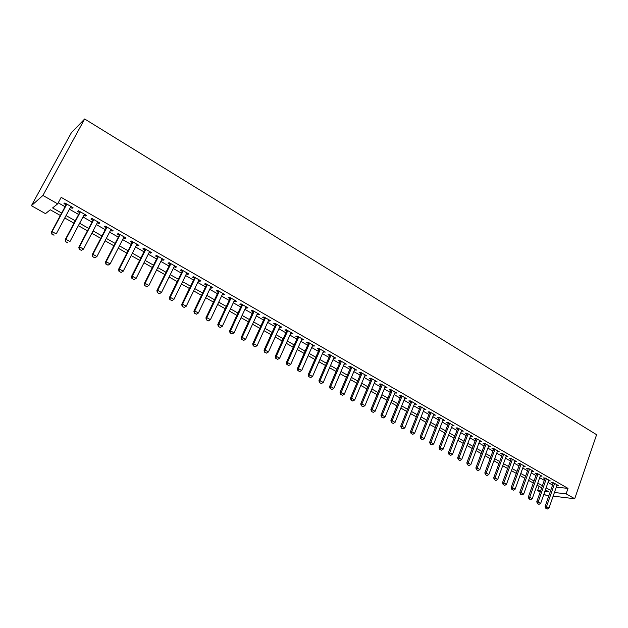 <?xml version="1.0" encoding="UTF-8"?>
<svg xmlns="http://www.w3.org/2000/svg" width="628" height="628" viewBox="0 0 628 628"><rect width="100%" height="100%" fill="white"/><g stroke="black" fill="none" stroke-linecap="round" stroke-linejoin="round"><path stroke-width="0.94" d="M60.351 215.483L50.287 209.783L45.499 213.638L31.4 205.701L71.419 132.641L84.662 118.982L596.6 434.702L574.714 498.742L566.126 493.844L568.01 488.396L61.167 197.357L57.666 203.849L52.587 207.931L61.646 213.073M548.888 495.633L545.999 495.288L543.919 494.118M540.198 492.022L537.592 490.554L540.59 490.9M539.099 486.315L537.592 490.554M70.438 207.342L72.126 208.308L73.021 207.64L64.841 202.954L63.97 203.637L66.066 204.838M83.971 215.082L85.596 216.008L86.531 215.373L78.445 210.741L77.534 211.401L79.615 212.586M97.34 222.728L98.894 223.615L99.868 223.011L91.884 218.442L90.934 219.062L92.999 220.247M110.536 230.28L112.035 231.135L113.048 230.554L105.159 226.041L104.169 226.637L106.218 227.807M123.583 237.737L125.011 238.561L126.063 238.004L118.268 233.545L117.24 234.118L119.273 235.272M136.457 245.108L137.83 245.893L138.921 245.367L131.221 240.964L130.161 241.505L132.17 242.651M149.189 252.385L150.5 253.139L151.623 252.644L144.016 248.288L142.917 248.806L144.911 249.944M161.757 259.584L163.021 260.298L164.167 259.827L156.655 255.525L155.524 256.012L157.502 257.142M174.184 266.688L175.385 267.379L176.57 266.931L169.152 262.677L167.982 263.14L169.945 264.262M186.461 273.714L187.607 274.365L188.824 273.949L181.492 269.75L180.291 270.181L182.23 271.296M198.589 280.653L199.688 281.281L200.936 280.881L193.683 276.728L192.458 277.144L194.382 278.243M210.584 287.514L211.62 288.111L212.9 287.734L205.741 283.636L204.477 284.021L206.384 285.112M222.43 294.289L223.419 294.854L224.73 294.508L217.649 290.45L216.362 290.819L218.254 291.902M234.142 300.993L235.084 301.526L236.426 301.204L229.424 297.193L228.105 297.539L229.981 298.614M245.721 307.618L246.616 308.128L247.981 307.822L241.066 303.858L239.715 304.18L241.576 305.239M257.166 314.165L258.014 314.644L259.403 314.361L252.566 310.444L251.192 310.742L253.037 311.802M268.486 320.633L270.699 320.829L263.941 316.959L262.535 317.234L264.372 318.286M279.672 327.039L281.87 327.227L275.182 323.396L273.753 323.648L275.574 324.692M290.733 333.366L292.915 333.546L286.297 329.763L284.845 329.998L286.651 331.027M301.668 339.622L303.834 339.803L297.295 336.059L295.812 336.27L297.601 337.291M312.485 345.808L314.628 345.989L308.167 342.284L306.66 342.472L308.434 343.492M323.185 351.931L325.304 352.096L318.914 348.438L317.383 348.611L319.15 349.615M333.766 357.984L335.87 358.148L329.543 354.53L327.997 354.679L329.739 355.684M344.23 363.965L346.311 364.13L340.062 360.55L338.484 360.684L340.219 361.673M354.577 369.884L356.641 370.041L350.455 366.501L348.862 366.619L350.581 367.608M364.813 375.748L366.862 375.897L360.747 372.396L359.13 372.49L360.833 373.472M374.94 381.541L376.973 381.683L370.92 378.221L369.28 378.299L370.975 379.273M384.956 387.272L386.974 387.413L380.992 383.983L379.328 384.046L381.015 385.011M394.871 392.94L396.872 393.081L390.946 389.69L389.266 389.737L390.938 390.687M404.683 398.552L406.661 398.686L400.797 395.326L399.102 395.357L400.758 396.307M414.386 404.102L416.348 404.236L410.547 400.915L408.836 400.931L410.476 401.865M423.986 409.597L425.933 409.723L420.195 406.434L418.46 406.434L420.093 407.368M433.485 415.03L435.424 415.155L429.74 411.905L427.99 411.89L429.615 412.816M442.889 420.415L444.812 420.532L439.192 417.314L437.418 417.282L439.027 418.201M452.199 425.737L454.099 425.855L448.541 422.668L446.751 422.62L448.353 423.531M461.407 431.004L463.299 431.114L457.788 427.966L455.991 427.904L457.577 428.814M470.529 436.217L472.397 436.327L466.949 433.21L465.128 433.132L466.706 434.034M479.549 441.382L481.409 441.484L476.016 438.399L474.179 438.313L475.741 439.208M488.482 446.484L490.327 446.594L484.989 443.533L483.136 443.439L484.69 444.326M497.337 451.532L499.158 451.65L493.867 448.62L492.007 448.51L493.545 449.389M506.097 456.525L507.895 456.658L502.667 453.659L500.783 453.534L502.314 454.405M514.764 461.47L516.554 461.611L511.373 458.644L509.473 458.503L510.996 459.374M523.352 466.369L525.118 466.518L519.992 463.582L518.084 463.425L519.591 464.288M531.853 471.22L533.604 471.377L528.525 468.464L526.602 468.3L528.101 469.155M540.268 476.016L542.003 476.181L536.971 473.3L535.04 473.127L536.532 473.983M548.605 480.773L550.324 480.946L545.34 478.096L543.393 477.908L544.876 478.756M58.223 202.813L65.061 206.722M69.433 209.218L78.618 214.462M82.982 216.95L92.018 222.108M96.359 224.589L105.245 229.667M109.578 232.14L118.315 237.125M122.633 239.59L131.228 244.496M135.522 246.953L143.985 251.781M148.263 254.222L156.584 258.979M160.847 261.413L169.042 266.084M173.289 268.509L181.343 273.109M185.574 275.527L193.502 280.057M197.718 282.459L205.521 286.918M209.721 289.312L217.398 293.7M221.582 296.086L229.141 300.404M233.302 302.782L240.744 307.029M244.896 309.4L252.221 313.576M256.35 315.939L263.564 320.052M267.677 322.407L274.774 326.458M278.879 328.797L285.866 332.785M289.948 335.124L296.824 339.049M300.898 341.373L307.665 345.235M311.724 347.551L318.388 351.358M322.431 353.666L328.994 357.411M333.021 359.711L339.481 363.4M343.492 365.692L349.859 369.327M353.854 371.603L360.119 375.183M364.099 377.459L370.269 380.976M374.233 383.245L380.309 386.715M384.265 388.968L390.247 392.382M394.18 394.635L400.075 397.995M404 400.24L409.801 403.553M413.711 405.782L419.425 409.048M423.319 411.269L428.955 414.488M432.833 416.702L438.383 419.865M442.245 422.071L447.709 425.195M451.556 427.393L456.941 430.463M460.779 432.653L466.078 435.683M469.901 437.865L475.129 440.848M478.936 443.023L484.078 445.959M487.877 448.125L492.941 451.022M496.724 453.18L501.717 456.03M505.485 458.181L510.407 460.991M514.159 463.134L519.011 465.905M522.747 468.041L527.528 470.765M531.257 472.892L535.959 475.584M539.672 477.704L544.311 480.349M548.016 482.461L552.585 485.075M556.282 487.132L568.01 488.396M556.855 485.483L558.559 485.664L553.621 482.838L551.667 482.642L553.135 483.481M57.666 203.849L42.924 195.441L84.662 118.982M42.924 195.441L31.4 205.701M544.876 491.394L548.903 491.857L545.41 489.879M541.689 487.783L537.034 485.146M533.313 483.042L528.588 480.365M524.843 478.246L520.047 475.537M516.295 473.41L511.428 470.662M507.66 468.527L502.722 465.733M498.938 463.597L493.922 460.756M490.13 458.613L485.044 455.732M481.229 453.573L476.063 450.653M472.24 448.494L466.997 445.527M463.158 443.352L457.836 440.346M453.989 438.163L448.58 435.11M444.718 432.92L439.231 429.819M435.353 427.621L429.78 424.473M425.886 422.267L420.234 419.072M416.325 416.859L410.586 413.609M406.661 411.387L400.829 408.09M396.896 405.869L390.977 402.517M387.021 400.279L381.015 396.88M377.043 394.635L370.944 391.189M366.964 388.936L360.762 385.427M356.767 383.166L350.471 379.602M346.46 377.334L340.07 373.723M336.043 371.438L329.551 367.773M325.508 365.48L318.922 361.752M314.864 359.459L308.167 355.676M304.093 353.368L297.295 349.521M293.205 347.206L286.297 343.296M282.192 340.98L275.174 337.008M271.053 334.677L263.925 330.642M259.788 328.303L252.55 324.213M248.398 321.858L241.042 317.697M236.874 315.342L229.401 311.111M225.216 308.748L217.626 304.447M213.426 302.076L205.709 297.711M201.494 295.325L193.652 290.89M189.421 288.495L181.453 283.989M177.198 281.579L169.105 277.003M164.834 274.585L156.608 269.93M152.329 267.512L143.961 262.779M139.667 260.345L131.166 255.541M126.848 253.1L118.205 248.209M113.872 245.76L105.088 240.791M100.739 238.326L91.814 233.278M87.449 230.806L78.367 225.672M73.986 223.191L64.755 217.971M553.142 496.144L574.714 498.742M554.414 492.493L566.126 493.844M66.042 215.569L75.258 220.789M79.638 223.278L88.705 228.419M93.062 230.892L101.979 235.947M106.32 238.412L115.097 243.389M119.422 245.838L128.049 250.737M132.359 253.178L140.853 257.99M145.147 260.432L153.499 265.165M157.777 267.591L165.996 272.254M170.251 274.671L178.336 279.256M182.583 281.666L190.543 286.172M194.766 288.574L202.601 293.017M206.808 295.403L214.517 299.776M218.709 302.154L226.292 306.456M230.476 308.827L237.941 313.058M242.102 315.421L249.449 319.581M253.594 321.936L260.824 326.042M264.961 328.381L272.081 332.416M276.194 334.755L283.197 338.728M287.302 341.051L294.202 344.968M298.284 347.284L305.075 351.131M309.141 353.438L315.829 357.23M319.887 359.53L326.466 363.267M330.509 365.559L336.985 369.233M341.012 371.517L347.394 375.136M351.405 377.404L357.685 380.976M361.681 383.237L367.867 386.746M371.847 389.007L377.938 392.461M381.903 394.706L387.908 398.113M391.856 400.35L397.767 403.702M401.7 405.931L407.525 409.236M411.442 411.458L417.18 414.715M421.082 416.929L426.726 420.132M430.62 422.338L436.185 425.494M440.055 427.692L445.535 430.8M449.397 432.99L454.798 436.052M458.644 438.234L463.959 441.249M467.797 443.423L473.033 446.39M476.856 448.557L482.014 451.485M485.821 453.644L490.9 456.525M494.691 458.675L499.7 461.517M503.483 463.66L508.413 466.455M512.181 468.59L517.04 471.353M520.793 473.481L525.581 476.197M529.318 478.316L534.035 480.993M537.764 483.105L542.411 485.742M546.125 487.846L550.701 490.444M479.863 440.605L479.564 441.39M470.874 435.455L470.568 436.248M461.792 430.251L461.486 431.051M452.615 424.999L452.309 425.8M443.344 419.692L443.03 420.493M433.979 414.323L433.658 415.132M424.512 408.906L424.19 409.715M414.943 403.427L414.621 404.236M405.28 397.893L404.958 398.709M395.514 392.304L395.185 393.12M385.639 386.652L385.309 387.468M375.662 380.937L375.324 381.753M365.582 375.159L365.237 375.984M355.385 369.327L355.032 370.151M345.078 363.424L344.725 364.256M334.661 357.458L334.3 358.29M324.127 351.421L323.765 352.261M313.474 345.329L313.113 346.161M302.712 339.159L302.335 339.999M291.816 332.926L291.439 333.766M280.81 326.615L280.426 327.471M269.671 320.241L269.279 321.096M258.406 313.788L258.014 314.644M247.016 307.265L246.616 308.128M235.492 300.671L235.084 301.526M223.835 293.99L223.419 294.854M212.036 287.239L211.62 288.111M200.104 280.41L199.688 281.281M188.031 273.494L187.607 274.365M175.816 266.5L175.385 267.379M163.453 259.419L163.021 260.298M150.948 252.26L150.5 253.139M138.286 245.006L137.83 245.893M125.467 237.667L125.011 238.561M112.498 230.241L112.035 231.135M99.365 222.72L98.894 223.615M86.067 215.106L85.596 216.008M72.612 207.397L72.126 208.308M546.054 508.327L547.302 509.018L546.054 508.327L546.517 506.631L545.112 506.443L553.37 482.814M557.091 484.824L549.013 508.021L546.517 506.631L554.626 483.411M547.302 509.018L549.013 508.021M545.112 506.443L545.818 508.288M537.694 503.68L538.95 504.378L537.694 503.68L538.149 501.976L536.752 501.796L545.112 478.073M548.841 480.098L540.669 503.373L538.149 501.976L546.352 478.677M538.95 504.378L540.669 503.373M536.752 501.796L537.458 503.648M529.247 498.993L530.519 499.7L529.247 498.993L529.694 497.274L528.313 497.101L536.775 473.284M540.512 475.333L532.238 498.687L529.694 497.274L538 473.889M530.519 499.7L532.238 498.687M528.313 497.101L529.011 498.962M520.714 494.26L522.001 494.966L520.714 494.26L521.162 492.525L519.788 492.36L528.36 468.449M532.104 470.513L523.728 493.953L521.162 492.525L529.561 469.061M522.001 494.966L523.728 493.953M519.788 492.36L520.486 494.228M512.095 489.471L513.398 490.193L512.095 489.471L512.542 487.736L511.176 487.571L519.851 463.566M523.611 465.654L515.141 489.173L512.542 487.736L521.044 464.186M513.398 490.193L515.141 489.173M511.176 487.571L511.867 489.448M503.397 484.643L504.708 485.373L503.397 484.643L503.837 482.893L502.479 482.744L511.263 458.636M515.031 460.74L506.458 484.345L503.837 482.893L512.44 459.256M504.708 485.373L506.458 484.345M502.479 482.744L503.169 484.62M494.605 479.761L495.932 480.499L494.605 479.761L495.037 477.994L493.694 477.861L502.596 453.651M506.364 455.779L497.69 479.47L495.037 477.994L503.75 454.28M495.932 480.499L497.69 479.47M493.694 477.861L494.385 479.737M485.727 474.839L487.061 475.577L485.727 474.839L486.158 473.057L484.824 472.923L493.836 448.62M497.619 450.771L488.827 474.54L486.158 473.057L494.974 449.255M487.061 475.577L488.827 474.54M484.824 472.923L485.507 474.815M476.754 469.854L478.112 470.608L476.754 469.854L477.186 468.064L475.859 467.939L484.989 443.533M488.78 445.707L479.886 469.563L477.186 468.064L486.103 444.177M478.112 470.608L479.886 469.563M475.859 467.939L476.534 469.838M467.695 464.83L469.061 465.584L467.695 464.83L468.119 463.024L466.8 462.907L476.04 438.415M479.847 440.589L470.843 464.539L468.119 463.024L477.147 439.05M469.061 465.584L470.843 464.539M466.8 462.907L467.475 464.806M458.542 459.743L459.924 460.512L458.542 459.743L458.958 457.93L457.655 457.82L467.012 433.241M470.827 435.424L461.713 459.46L458.958 457.93L468.103 433.87M459.924 460.512L461.713 459.46M457.655 457.82L458.322 459.727M449.295 454.609L450.684 455.386L449.295 454.609L449.703 452.78L448.408 452.686L457.883 428.013M461.713 430.211L452.49 454.327L449.703 452.78L458.958 428.634M450.684 455.386L452.49 454.327M448.408 452.686L449.075 454.594M439.945 449.42L441.351 450.205L439.945 449.42L440.354 447.576L439.074 447.497L448.659 422.738M452.505 424.936L443.164 449.146L440.354 447.576L449.726 423.343M441.351 450.205L443.164 449.146M439.074 447.497L439.733 449.405M430.502 444.184L431.923 444.969L430.502 444.184L430.902 442.324L429.638 442.245L439.341 417.4M443.203 419.606L433.744 443.902L430.902 442.324L440.393 418.005M431.923 444.969L433.744 443.902M429.638 442.245L430.29 444.169M420.956 438.886L422.401 439.679L420.956 438.886L421.357 437.01L420.101 436.947L429.929 412.007M433.807 414.229L424.23 438.611L421.357 437.01L430.965 412.604M422.401 439.679L424.23 438.611M420.101 436.947L420.752 438.87M411.316 433.532L412.769 434.34L411.316 433.532L411.701 431.64L410.469 431.593L420.415 406.559M424.308 408.789L414.613 433.257L411.701 431.64L421.435 407.148M412.769 434.34L414.613 433.257M410.469 431.593L411.112 433.524M401.575 428.123L403.043 428.94L401.575 428.123L401.951 426.216L400.727 426.176L410.806 401.056M414.708 403.294L404.887 427.856L401.951 426.216L411.811 401.63M403.043 428.94L404.887 427.856M400.727 426.176L401.363 428.115M391.723 422.652L393.207 423.476L391.723 422.652L392.1 420.736L390.883 420.705L401.088 395.499M405.005 397.736L395.067 422.385L392.1 420.736L402.077 396.064M393.207 423.476L395.067 422.385M390.883 420.705L391.519 422.652M381.769 417.125L383.268 417.958L381.769 417.125L382.138 415.194L380.937 415.179L391.275 389.87M395.2 392.123L385.137 416.866L382.138 415.194L392.241 390.428M383.268 417.958L385.137 416.866M380.937 415.179L381.565 417.125M371.705 411.544L373.22 412.384L371.705 411.544L372.066 409.597L370.881 409.589L381.353 384.195M385.294 386.448L375.097 411.285L372.066 409.597L382.303 384.736M373.22 412.384L375.097 411.285M370.881 409.589L371.501 411.536M361.532 405.892L363.062 406.748L361.532 405.892L361.885 403.937L360.715 403.937L371.321 378.449M375.285 380.717L364.954 405.641L361.885 403.937L372.255 378.982M363.062 406.748L364.954 405.641M360.715 403.937L361.336 405.892M351.248 400.185L352.795 401.049L351.248 400.185L351.601 398.207L350.448 398.231L361.186 372.647M365.158 374.916L354.694 399.934L351.601 398.207L362.097 373.165M352.795 401.049L354.694 399.934M350.448 398.231L351.052 400.193M340.855 394.415L342.417 395.287L340.855 394.415L341.192 392.421L340.054 392.453L350.934 366.776M354.922 369.06L344.325 394.164L341.192 392.421L351.837 367.294M342.417 395.287L344.325 394.164M340.054 392.453L340.659 394.423M330.344 388.583L331.922 389.462L330.344 388.583L330.681 386.573L329.559 386.613L340.572 360.841M344.584 363.133L333.845 388.339L330.681 386.573L341.451 361.343M331.922 389.462L333.845 388.339M329.559 386.613L330.155 388.591M319.715 382.68L321.316 383.575L319.715 382.68L320.045 380.662L318.938 380.717L330.1 354.844M334.12 357.151L323.247 382.436L320.045 380.662L330.964 355.338M321.316 383.575L323.247 382.436M318.938 380.717L319.526 382.695M308.968 376.721L310.585 377.616L308.968 376.721L309.29 374.681L308.207 374.743L319.511 348.783M323.546 351.091L312.532 376.478L309.29 374.681L320.351 349.262M310.585 377.616L312.532 376.478M308.207 374.743L308.788 376.729M298.104 370.685L299.737 371.595L298.104 370.685L298.418 368.628L297.35 368.714L308.803 342.653M312.854 344.968L301.691 370.449L298.418 368.628L309.628 343.124M299.737 371.595L301.691 370.449M297.35 368.714L297.923 370.701M287.114 364.585L288.77 365.504L287.114 364.585L287.42 362.513L286.368 362.607L297.978 336.451M302.044 338.782L290.733 364.358L287.42 362.513L298.779 336.906M288.77 365.504L290.733 364.358M286.368 362.607L286.933 364.601M275.998 358.415L277.67 359.349L275.998 358.415L276.296 356.327L275.268 356.437L287.027 330.179M291.109 332.518L279.648 358.188L276.296 356.327L287.805 330.626M277.67 359.349L279.648 358.188M275.268 356.437L275.825 358.439M264.757 352.182L266.453 353.117L264.757 352.182L265.047 350.071L264.035 350.196L275.959 323.844M280.057 326.191L268.439 351.955L265.047 350.071L276.713 324.276M266.453 353.117L268.439 351.955M264.035 350.196L264.592 352.198M253.39 345.871L255.101 346.821L253.39 345.871L253.673 343.744L252.676 343.877L264.757 317.43M268.87 319.785L257.103 345.651L253.673 343.744L265.495 317.846M255.101 346.821L257.103 345.651M252.676 343.877L253.225 345.887M241.89 339.481L243.625 340.447L241.89 339.481L242.165 337.338L241.191 337.495L253.429 310.946M257.559 313.309L245.634 339.269L242.165 337.338L254.144 311.347M243.625 340.447L245.634 339.269M241.191 337.495L241.725 339.512M230.256 333.028L232.007 334.002L230.256 333.028L230.523 330.862L229.565 331.034L241.976 304.384M246.121 306.754L234.032 332.816L230.523 330.862L242.659 304.776M232.007 334.002L234.032 332.816M229.565 331.034L230.099 333.052M218.489 326.497L220.263 327.478L218.489 326.497L218.74 324.315L217.814 324.495L230.39 297.751M234.55 300.129L222.288 326.285L218.74 324.315L231.049 298.127M220.263 327.478L222.288 326.285M217.814 324.495L218.332 326.521M206.581 319.887L208.37 320.877L206.581 319.887L206.824 317.682L205.913 317.886L218.662 291.031M222.838 293.425L210.419 319.683L206.824 317.682L219.298 291.4M208.37 320.877L210.419 319.683M205.913 317.886L206.424 319.919M194.531 313.199L196.344 314.204L194.531 313.199L194.766 310.978L193.879 311.198L206.8 284.241M210.992 286.643L198.401 312.995L194.766 310.978L207.413 284.594M196.344 314.204L198.401 312.995M193.879 311.198L194.382 313.231M182.34 306.425L184.177 307.445L182.34 306.425L182.567 304.188L181.704 304.423L194.806 277.372M199.013 279.782L186.241 306.236L182.567 304.188L195.387 277.709M184.177 307.445L186.241 306.236M181.704 304.423L182.191 306.464M170 299.58L171.86 300.616L170 299.58L170.219 297.319L169.379 297.578L182.662 270.417M186.885 272.835L173.94 299.391L170.219 297.319L183.219 270.739M171.86 300.616L173.94 299.391M169.379 297.578L169.858 299.619M157.518 292.648L159.394 293.692L157.518 292.648L157.722 290.371L156.906 290.638L170.376 263.383M174.615 265.809L161.49 292.467L157.722 290.371L170.902 263.689M159.394 293.692L161.49 292.467M156.906 290.638L157.377 292.695M144.88 285.638L146.787 286.69L144.88 285.638L145.076 283.338L144.283 283.628L157.942 256.263M162.197 258.697L148.891 285.457L145.076 283.338L158.444 256.554M146.787 286.69L148.891 285.457M144.283 283.628L144.746 285.685M132.084 278.534L134.015 279.609L132.084 278.534L132.28 276.218L131.511 276.524L145.358 249.057M149.629 251.506L136.135 278.361L132.28 276.218L145.829 249.332M134.015 279.609L136.135 278.361M131.511 276.524L131.958 278.589M119.139 271.351L121.094 272.434L119.139 271.351L119.32 269.012L118.574 269.334L132.618 241.764M136.912 244.221L123.221 271.178L119.32 269.012L133.065 242.016M121.094 272.434L123.221 271.178M118.574 269.334L119.014 271.398M106.038 264.074L108.008 265.173L106.038 264.074L106.203 261.711L105.488 262.057L119.728 234.385M124.038 236.85L110.151 263.909L106.203 261.711L120.144 234.621M108.008 265.173L110.151 263.909M105.488 262.057L105.912 264.129M92.763 256.711L94.765 257.818L92.763 256.711L92.92 254.324L92.23 254.693L106.682 226.912M110.999 229.385L96.924 256.554L92.92 254.324L107.058 227.132M94.765 257.818L96.924 256.554M92.23 254.693L92.654 256.766M79.332 249.253L81.357 250.376L79.332 249.253L79.473 246.843L78.814 247.228L93.47 219.345M97.811 221.833L83.524 249.096L79.473 246.843L93.815 219.549M81.357 250.376L83.524 249.096M78.814 247.228L79.222 249.316M65.728 241.701L67.777 242.84L65.728 241.701L65.862 239.276L65.226 239.676L80.094 211.683M84.45 214.179L69.959 241.552L65.862 239.276L80.408 211.871M65.226 239.676L65.618 241.764M51.951 234.056L54.032 235.21L51.951 234.056L52.069 231.606L51.472 232.03L66.552 203.935M70.925 206.439L56.23 233.914L52.069 231.606L66.835 204.092M51.472 232.03L51.849 234.126"/></g></svg>
